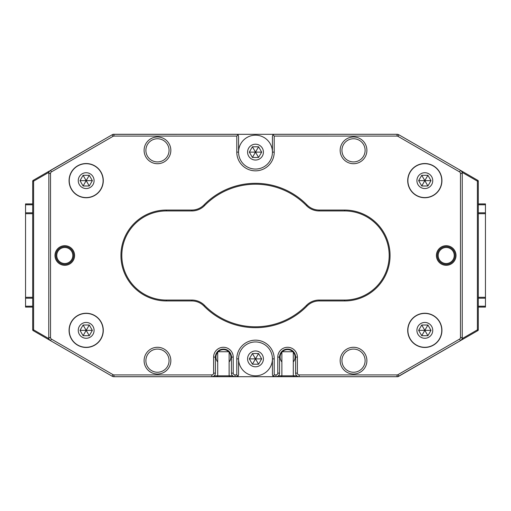 <?xml version="1.0" encoding="UTF-8"?>
<svg xmlns="http://www.w3.org/2000/svg" width="511" height="511" viewBox="0 0 511 511"><rect width="100%" height="100%" fill="white"/><g stroke="black" fill="none" stroke-linecap="round" stroke-linejoin="round"><path stroke-width="0.77" d="M461.772 171.658L462.136 171.447L462.251 171.894L462.251 337.554A3.564 3.564 0 0 1 460.468 340.645L398.842 376.224A3.564 3.564 0 0 1 397.06 376.703L113.94 376.703A3.564 3.564 0 0 1 112.158 376.224L50.532 340.645A3.564 3.564 0 0 1 48.749 337.554L48.864 171.447L109.884 136.079M223.416 375.809L229.12 375.809L229.12 361.941A7.486 7.486 0 0 0 223.416 349.607A7.486 7.486 0 0 0 217.712 361.941L217.712 375.809L223.416 375.809M278.354 375.809L293.288 375.809L293.288 352.245L292.822 351.747L282.34 351.747M218.178 351.747L228.66 351.747L229.12 352.245L229.12 361.941M293.288 361.941A7.486 7.486 0 0 0 287.584 349.607A7.486 7.486 0 0 0 281.88 361.941L281.88 375.809L280.986 376.703M112.912 134.348L397.06 134.297A3.564 3.564 0 0 1 398.842 134.776L460.468 170.355A3.564 3.564 0 0 1 462.251 173.446L460.468 173.446A1.782 1.782 0 0 0 459.581 171.9L397.954 136.322A1.782 1.782 0 0 0 397.06 136.079L274.215 136.079L274.215 152.125A18.715 18.715 0 0 1 255.5 170.84A18.715 18.715 0 0 1 236.785 152.125L236.785 136.079L113.94 136.079A1.782 1.782 0 0 0 113.046 136.322L51.419 171.9A1.782 1.782 0 0 0 50.532 173.446L50.532 337.554A1.782 1.782 0 0 0 51.419 339.1L113.046 374.678A1.782 1.782 0 0 0 113.94 374.921L211.835 374.921A1.782 1.782 0 0 0 213.617 373.139L213.617 357.093A9.805 9.805 0 0 1 223.416 347.288A9.805 9.805 0 0 1 233.22 357.093L233.22 373.139A1.782 1.782 0 0 0 235.003 374.921L236.785 374.921L236.785 358.875A18.715 18.715 0 0 1 255.5 340.16A18.715 18.715 0 0 1 274.215 358.875L274.215 374.921L275.997 374.921A1.782 1.782 0 0 0 277.78 373.139L277.78 357.093A9.805 9.805 0 0 1 287.584 347.288A9.805 9.805 0 0 1 297.383 357.093L297.383 373.139A1.782 1.782 0 0 0 299.165 374.921L397.06 374.921A1.782 1.782 0 0 0 397.954 374.678L459.581 339.1A1.782 1.782 0 0 0 460.468 337.554L460.468 173.446M401.116 374.921L398.088 376.652M281.88 352.245L281.88 361.941M113.212 134.297L236.785 134.297L238.043 134.821L236.785 136.079M401.116 136.079L477.849 180.383A0.894 0.894 0 0 1 478.296 181.156L478.296 329.844A0.894 0.894 0 0 1 477.849 330.617L397.788 376.703M109.884 374.921L33.151 330.617A0.894 0.894 0 0 1 32.704 329.844L32.704 181.156A0.894 0.894 0 0 1 33.151 180.383L49.133 171.159M230.014 376.703L229.12 375.809L232.646 375.809M294.176 376.703L293.288 375.809L296.808 375.809M214.192 375.809L217.712 375.809L216.824 376.703M48.749 172.411L33.598 181.156L33.598 329.844L48.749 338.589M49.228 339.342L48.864 339.553L48.749 337.554L50.532 337.554M460.468 337.554L462.251 337.554L461.867 339.841M462.251 338.589L477.402 329.844L477.402 181.156L462.251 172.411M217.712 361.941L217.712 352.245M461.772 339.342L462.136 339.553M462.136 171.447L462.251 171.817M49.228 171.658L48.864 171.447M48.864 339.553L48.749 339.183M461.81 339.879L462.251 339.106M462.251 171.894L461.81 171.121M49.19 171.121L48.749 171.894M32.704 298.188L25.55 298.188L25.55 306.21L32.704 306.21M32.704 307.098L25.55 307.098L25.55 306.21M32.704 204.79L25.55 204.79L25.55 203.902L32.704 203.902M25.55 204.79L25.55 212.812L32.704 212.812M32.704 213.707L25.55 213.707L25.55 297.293L32.704 297.293M25.55 298.188L25.55 297.293M25.55 213.707L25.55 212.812M478.296 212.812L485.45 212.812L485.45 204.79L478.296 204.79M478.296 203.902L485.45 203.902L485.45 204.79M478.296 306.21L485.45 306.21L485.45 307.098L478.296 307.098M485.45 306.21L485.45 298.188L478.296 298.188M478.296 297.293L485.45 297.293L485.45 213.707L478.296 213.707M485.45 212.812L485.45 213.707M485.45 297.293L485.45 298.188M74.593 255.5A9.805 9.805 0 0 1 64.788 265.305A9.805 9.805 0 0 1 54.984 255.5A9.805 9.805 0 0 1 64.788 245.695A9.805 9.805 0 0 1 74.593 255.5M55.878 255.5A8.911 8.911 0 0 0 64.788 264.411A8.911 8.911 0 0 0 73.699 255.5A8.911 8.911 0 0 0 64.788 246.589A8.911 8.911 0 0 0 55.878 255.5M456.016 255.5A9.805 9.805 0 0 1 446.212 265.305A9.805 9.805 0 0 1 436.407 255.5A9.805 9.805 0 0 1 446.212 245.695A9.805 9.805 0 0 1 456.016 255.5M437.301 255.5A8.911 8.911 0 0 0 446.212 264.411A8.911 8.911 0 0 0 455.122 255.5A8.911 8.911 0 0 0 446.212 246.589A8.911 8.911 0 0 0 437.301 255.5M344.618 210.053A45.447 45.447 0 0 1 390.065 255.5A45.447 45.447 0 0 1 344.618 300.947L319.145 300.947A16.933 16.933 0 0 0 307.054 306.032A72.185 72.185 0 0 1 203.946 306.032A16.933 16.933 0 0 0 191.855 300.947L166.382 300.947A45.447 45.447 0 0 1 120.935 255.5A45.447 45.447 0 0 1 166.382 210.053L191.855 210.053A16.933 16.933 0 0 0 203.946 204.968A72.185 72.185 0 0 1 307.054 204.968A16.933 16.933 0 0 0 319.145 210.053L344.618 210.053L344.618 210.941L319.145 210.941A17.821 17.821 0 0 1 306.415 205.594A71.297 71.297 0 0 0 204.585 205.594A17.821 17.821 0 0 1 191.855 210.941L166.382 210.941A44.559 44.559 0 0 0 121.822 255.5A44.559 44.559 0 0 0 166.382 300.059L191.855 300.059A17.821 17.821 0 0 1 204.585 305.406A71.297 71.297 0 0 0 306.415 305.406A17.821 17.821 0 0 1 319.145 300.059L344.618 300.059A44.559 44.559 0 0 0 389.178 255.5A44.559 44.559 0 0 0 344.618 210.941M366.898 360.657A13.369 13.369 0 0 1 353.529 374.026A13.369 13.369 0 0 1 340.16 360.657A13.369 13.369 0 0 1 353.529 347.288A13.369 13.369 0 0 1 366.898 360.657M341.942 360.657A11.587 11.587 0 0 0 353.529 372.244A11.587 11.587 0 0 0 365.116 360.657A11.587 11.587 0 0 0 353.529 349.077A11.587 11.587 0 0 0 341.942 360.657M366.898 150.343A13.369 13.369 0 0 1 353.529 163.712A13.369 13.369 0 0 1 340.16 150.343A13.369 13.369 0 0 1 353.529 136.974A13.369 13.369 0 0 1 366.898 150.343M341.942 150.343A11.587 11.587 0 0 0 353.529 161.923A11.587 11.587 0 0 0 365.116 150.343A11.587 11.587 0 0 0 353.529 138.756A11.587 11.587 0 0 0 341.942 150.343M170.84 150.343A13.369 13.369 0 0 1 157.471 163.712A13.369 13.369 0 0 1 144.102 150.343A13.369 13.369 0 0 1 157.471 136.974A13.369 13.369 0 0 1 170.84 150.343M145.884 150.343A11.587 11.587 0 0 0 157.471 161.923A11.587 11.587 0 0 0 169.058 150.343A11.587 11.587 0 0 0 157.471 138.756A11.587 11.587 0 0 0 145.884 150.343M170.84 360.657A13.369 13.369 0 0 1 157.471 374.026A13.369 13.369 0 0 1 144.102 360.657A13.369 13.369 0 0 1 157.471 347.288A13.369 13.369 0 0 1 170.84 360.657M145.884 360.657A11.587 11.587 0 0 0 157.471 372.244A11.587 11.587 0 0 0 169.058 360.657A11.587 11.587 0 0 0 157.471 349.077A11.587 11.587 0 0 0 145.884 360.657M407.714 180.639A17.112 17.112 0 0 0 424.826 197.751A17.112 17.112 0 0 0 441.932 180.639A17.112 17.112 0 0 0 424.826 163.533A17.112 17.112 0 0 0 407.714 180.639M407.893 180.639A16.933 16.933 0 0 0 424.826 197.572A16.933 16.933 0 0 0 441.76 180.639A16.933 16.933 0 0 0 424.826 163.712A16.933 16.933 0 0 0 407.893 180.639M407.714 330.362A17.112 17.112 0 0 0 424.826 347.467A17.112 17.112 0 0 0 441.932 330.362A17.112 17.112 0 0 0 424.826 313.249A17.112 17.112 0 0 0 407.714 330.362M407.893 330.362A16.933 16.933 0 0 0 424.826 347.288A16.933 16.933 0 0 0 441.76 330.362A16.933 16.933 0 0 0 424.826 313.428A16.933 16.933 0 0 0 407.893 330.362M69.068 330.362A17.112 17.112 0 0 0 86.174 347.467A17.112 17.112 0 0 0 103.286 330.362A17.112 17.112 0 0 0 86.174 313.249A17.112 17.112 0 0 0 69.068 330.362M69.241 330.362A16.933 16.933 0 0 0 86.174 347.288A16.933 16.933 0 0 0 103.107 330.362A16.933 16.933 0 0 0 86.174 313.428A16.933 16.933 0 0 0 69.241 330.362M69.068 180.639A17.112 17.112 0 0 0 86.174 197.751A17.112 17.112 0 0 0 103.286 180.639A17.112 17.112 0 0 0 86.174 163.533A17.112 17.112 0 0 0 69.068 180.639M69.241 180.639A16.933 16.933 0 0 0 86.174 197.572A16.933 16.933 0 0 0 103.107 180.639A16.933 16.933 0 0 0 86.174 163.712A16.933 16.933 0 0 0 69.241 180.639M236.785 374.921L238.043 376.179L235.003 376.703A3.564 3.564 0 0 1 231.438 373.139L231.438 357.093A8.023 8.023 0 0 0 223.416 349.077A8.023 8.023 0 0 0 215.399 357.093L215.399 373.139A3.564 3.564 0 0 1 211.835 376.703L211.835 374.921M299.165 374.921L299.165 376.703A3.564 3.564 0 0 1 295.601 373.139L295.601 357.093A8.023 8.023 0 0 0 287.584 349.077A8.023 8.023 0 0 0 279.562 357.093L279.562 373.139A3.564 3.564 0 0 1 275.997 376.703L272.957 376.179L274.215 374.921M274.215 136.079L272.957 134.821L274.215 134.297L397.06 134.297L397.06 136.079M50.532 173.446L48.749 173.446A3.564 3.564 0 0 1 50.532 170.355L112.158 134.776A3.564 3.564 0 0 1 113.94 134.297L113.94 136.079M272.957 376.179L272.433 374.921L272.433 358.875A16.933 16.933 0 0 0 255.5 341.942A16.933 16.933 0 0 0 238.567 358.875L238.567 374.921L238.043 376.179M238.043 134.821L238.567 136.079L238.567 152.125A16.933 16.933 0 0 0 255.5 169.058A16.933 16.933 0 0 0 272.433 152.125L272.433 136.079L272.957 134.821M424.826 172.724A7.914 7.914 0 0 0 416.912 180.639A7.914 7.914 0 0 0 424.826 188.553A7.914 7.914 0 0 0 432.74 180.639A7.914 7.914 0 0 0 424.826 172.724M421.735 185.985L418.65 180.639L421.735 175.292L427.911 175.292L430.997 180.639L427.911 185.985L421.735 185.985L424.826 180.639L430.997 180.639M418.65 180.639L424.826 180.639L427.911 185.985M427.911 175.292L424.826 180.639L421.735 175.292M274.215 152.125L272.433 152.125A16.933 16.933 0 0 0 255.5 135.191A16.933 16.933 0 0 0 238.567 152.125L236.785 152.125M255.5 144.211A7.914 7.914 0 0 0 247.586 152.125A7.914 7.914 0 0 0 255.5 160.039A7.914 7.914 0 0 0 263.414 152.125A7.914 7.914 0 0 0 255.5 144.211M252.415 157.471L249.323 152.125L252.415 146.778L258.585 146.778L261.677 152.125L258.585 157.471L252.415 157.471L255.5 152.125L261.677 152.125M249.323 152.125L255.5 152.125L258.585 157.471M258.585 146.778L255.5 152.125L252.415 146.778M86.174 172.724A7.914 7.914 0 0 0 78.26 180.639A7.914 7.914 0 0 0 86.174 188.553A7.914 7.914 0 0 0 94.088 180.639A7.914 7.914 0 0 0 86.174 172.724M83.089 185.985L80.003 180.639L83.089 175.292L89.265 175.292L92.35 180.639L89.265 185.985L83.089 185.985L86.174 180.639L92.35 180.639M80.003 180.639L86.174 180.639L89.265 185.985M89.265 175.292L86.174 180.639L83.089 175.292M86.18 322.447A7.914 7.914 0 0 0 78.26 330.355A7.914 7.914 0 0 0 86.174 338.276A7.914 7.914 0 0 0 94.088 330.362A7.914 7.914 0 0 0 86.18 322.447M83.089 335.701L80.003 330.355L83.089 325.009L89.265 325.015L92.35 330.362L89.259 335.708L83.089 335.701L86.174 330.362L92.35 330.362M80.003 330.355L86.174 330.362L89.259 335.708M89.265 325.015L86.174 330.362L83.089 325.009M236.785 358.875L238.567 358.875A16.933 16.933 0 0 0 255.5 375.809A16.933 16.933 0 0 0 272.433 358.875L274.215 358.875M255.5 350.961A7.914 7.914 0 0 0 247.586 358.875A7.914 7.914 0 0 0 255.5 366.789A7.914 7.914 0 0 0 263.414 358.875A7.914 7.914 0 0 0 255.5 350.961M252.415 364.222L249.323 358.875L252.415 353.529L258.585 353.529L261.677 358.875L258.585 364.222L252.415 364.222L255.5 358.875L261.677 358.875M249.323 358.875L255.5 358.875L258.585 364.222M258.585 353.529L255.5 358.875L252.415 353.529M424.826 322.447A7.914 7.914 0 0 0 416.912 330.362A7.914 7.914 0 0 0 424.826 338.276A7.914 7.914 0 0 0 432.74 330.362A7.914 7.914 0 0 0 424.826 322.447M421.735 335.708L418.65 330.362L421.735 325.015L427.911 325.015L430.997 330.362L427.911 335.708L421.735 335.708L424.826 330.362L430.997 330.362M418.65 330.362L424.826 330.362L427.911 335.708M427.911 325.015L424.826 330.362L421.735 325.015M32.704 181.156L33.598 181.156L33.151 180.383M33.151 330.617L33.598 329.844L32.704 329.844M477.849 180.383L477.402 181.156L478.296 181.156M478.296 329.844L477.402 329.844L477.849 330.617M398.842 134.776L397.954 136.322M460.468 170.355L459.581 171.9M460.468 340.645L459.581 339.1M398.842 376.224L397.954 374.678M397.06 376.703L397.06 374.921M295.601 373.139L297.383 373.139M295.601 357.093L297.383 357.093M279.562 357.093L277.78 357.093M279.562 373.139L277.78 373.139M275.997 376.703L275.997 374.921M113.046 136.322L112.158 134.776M51.419 171.9L50.532 170.355M51.419 339.1L50.532 340.645M113.046 374.678L112.158 376.224M113.94 374.921L113.94 376.703M213.617 373.139L215.399 373.139M213.617 357.093L215.399 357.093M233.22 357.093L231.438 357.093M233.22 373.139L231.438 373.139M235.003 374.921L235.003 376.703M191.855 210.053L191.855 210.941M166.382 210.941L166.382 210.053M166.382 300.059L166.382 300.947M203.946 204.968L204.585 205.594M191.855 300.059L191.855 300.947M307.054 204.968L306.415 205.594M204.585 305.406L203.946 306.032M319.145 210.053L319.145 210.941M306.415 305.406L307.054 306.032M319.145 300.059L319.145 300.947M344.618 300.947L344.618 300.059M72.811 255.5A8.023 8.023 0 0 0 64.788 247.477A8.023 8.023 0 0 0 56.766 255.5A8.023 8.023 0 0 0 64.788 263.523A8.023 8.023 0 0 0 72.811 255.5M454.234 255.5A8.023 8.023 0 0 0 446.212 247.477A8.023 8.023 0 0 0 438.189 255.5A8.023 8.023 0 0 0 446.212 263.523A8.023 8.023 0 0 0 454.234 255.5"/></g></svg>
